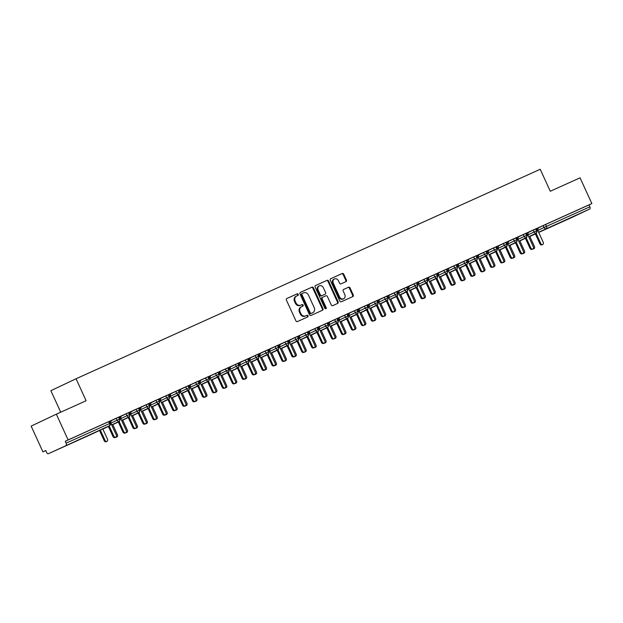 <?xml version="1.0" encoding="UTF-8"?>
<svg xmlns="http://www.w3.org/2000/svg" width="623" height="623" viewBox="0 0 623 623"><rect width="100%" height="100%" fill="white"/><g stroke="black" fill="none" stroke-linecap="round" stroke-linejoin="round"><path stroke-width="0.93" d="M298.261 294.321A0.888 0.748 64.6 0 0 297.21 293.822L286.853 298.495A1.269 1.067 64.6 0 0 286.409 300.091L295.917 320.861A1.269 1.067 64.6 0 0 297.42 321.569L307.77 316.897A0.888 0.748 64.6 0 0 307.03 315.285L305.691 315.884A4.057 3.419 64.6 0 1 300.886 313.603L300.091 311.874A4.057 3.419 64.6 0 1 301.47 306.796A4.057 3.419 64.6 0 1 301.516 306.773L302.856 306.166A0.888 0.748 64.6 0 0 302.124 304.554L300.777 305.153A4.057 3.419 64.6 0 1 295.972 302.871L295.177 301.143A4.057 3.419 64.6 0 1 296.556 296.065A4.057 3.419 64.6 0 1 296.61 296.042L297.95 295.434A0.888 0.748 64.6 0 0 298.261 294.321M297.428 295.668A0.888 0.748 64.6 0 0 296.579 294.118L286.72 298.565M307.256 317.13A0.888 0.748 64.6 0 0 306.407 315.581L305.691 315.884M302.342 306.399A0.888 0.748 64.6 0 0 301.493 304.849L300.777 305.153M561.128 222.224L575.208 215.698L561.128 222.224M67.175 445.141L81.255 438.623L67.175 445.141M345.983 281.627A1.269 1.067 64.6 0 0 346.427 280.031L343.756 274.206A1.269 1.067 64.6 0 0 342.253 273.489L330.758 278.683A1.269 1.067 64.6 0 0 330.743 278.683A1.269 1.067 64.6 0 0 330.307 280.272L339.815 301.041A1.269 1.067 64.6 0 0 341.318 301.758L352.82 296.571A1.269 1.067 64.6 0 0 353.264 294.975L350.048 287.935A1.269 1.067 64.6 0 0 348.545 287.219L343.623 289.446A1.269 1.067 64.6 0 0 343.608 289.446A1.269 1.067 64.6 0 0 343.172 291.034L344.776 294.523A3.395 2.858 64.6 0 1 343.623 298.767A3.395 2.858 64.6 0 1 339.558 296.883L333.297 283.208A3.395 2.858 64.6 0 1 334.45 278.964A3.395 2.858 64.6 0 1 338.515 280.856L339.558 283.13A1.269 1.067 64.6 0 0 341.061 283.847L345.983 281.627M48.384 453.715L109.422 425.774L48.384 453.715A1.939 1.044 -114.3 0 1 48.376 453.723A1.939 1.044 -114.3 0 1 46.632 452.399L45.767 450.522L42.94 451.862L31.15 426.116L56.327 414.186L68.117 439.931L65.283 441.271L66.147 443.155L109.555 423.562L108.698 421.678L65.283 441.271M56.327 414.186L86.114 400.745L76.053 378.761L540.211 169.277L550.28 191.261L580.06 177.82L591.85 203.565L68.117 439.931M313.447 287.881A1.269 1.067 64.6 0 0 311.944 287.172L300.45 292.358A1.269 1.067 64.6 0 0 299.998 293.955L309.506 314.724A1.269 1.067 64.6 0 0 311.009 315.433L322.512 310.246A1.269 1.067 64.6 0 0 322.955 308.65L313.447 287.881L312.824 288.184A1.269 1.067 64.6 0 0 311.321 287.468L300.317 292.436M315.604 285.521L327.098 280.327A1.269 1.067 64.6 0 1 328.601 281.043L338.11 301.812A1.269 1.067 64.6 0 1 337.682 303.401A1.269 1.067 64.6 0 0 337.682 303.401L332.744 305.628A1.269 1.067 64.6 0 1 331.241 304.912L327.387 296.493A1.269 1.067 64.6 0 0 325.884 295.777L322.621 297.249A1.269 1.067 64.6 0 0 322.169 298.845L326.187 307.614A0.888 0.748 64.6 0 1 324.824 308.229L315.152 287.11A1.269 1.067 64.6 0 1 315.588 285.529A1.269 1.067 64.6 0 0 315.588 285.529L315.604 285.521M76.053 378.761L50.868 390.691L60.719 412.2M66.007 445.359A1.939 1.044 -114.3 0 0 66.147 443.155M591.85 203.565L589.015 204.905L589.88 206.789A1.939 1.044 65.7 0 1 589.74 209.001L572.116 217.349A1.939 1.044 65.7 0 1 572.109 217.357A1.939 1.044 65.7 0 1 572.101 217.357L538.7 232.434L572.109 217.357M45.791 450.569L42.94 451.862M111.221 420.657L109.555 421.405M589.015 204.905L545.608 224.498L546.464 226.383L589.88 206.789M537.797 230.455L544.035 227.496L543.17 225.619L538.147 228.002M543.17 225.619L545.608 224.498M108.698 421.678L109.516 421.319L110.38 423.196L109.555 423.562A1.939 1.044 -114.3 0 1 109.422 425.774A1.939 1.635 64.6 0 0 109.446 425.758A1.939 1.939 0 0 0 110.38 423.196M527.868 234.933L534.106 231.982L533.241 230.097L536.45 228.641L537.306 230.526L536.411 233.064L528.686 236.724M533.241 230.097L528.218 232.48M542.742 244.481L541.924 244.87A1.62 1.363 -115.4 0 1 539.993 243.967L540.811 243.585A1.62 1.363 64.6 0 0 543.295 242.464L537.587 230.004L538.451 227.839L536.481 228.727M517.939 239.419L524.177 236.46L523.312 234.583L526.521 233.127L527.377 235.003L526.482 237.55L518.757 241.21M523.312 234.583L518.289 236.958M532.813 248.966L531.995 249.348A1.62 1.363 -115.4 0 1 530.064 248.452L530.882 248.063A1.62 1.363 64.6 0 0 533.366 246.942L527.658 234.482L528.522 232.317L526.56 233.204M508.01 243.897L514.248 240.945L513.383 239.061L516.592 237.604L517.448 239.481L516.553 242.028L508.827 245.688M513.383 239.061L508.36 241.444M522.884 253.444L522.066 253.834A1.62 1.363 -115.4 0 1 520.135 252.93L520.953 252.541A1.62 1.363 64.6 0 0 523.437 251.427L517.729 238.967L518.593 236.802L516.631 237.69M498.081 248.382L504.319 245.423L503.454 243.538L506.663 242.082L507.519 243.967L506.624 246.506L498.898 250.173M503.454 243.538L498.431 245.921M512.955 257.922L512.137 258.311A1.62 1.363 -115.4 0 1 510.206 257.416L511.024 257.026A1.62 1.363 64.6 0 0 513.508 255.905L507.8 243.445L508.672 241.28L506.701 242.168M488.152 252.86L494.389 249.901L493.525 248.024L496.733 246.568L497.59 248.445L496.695 250.991L488.969 254.651M493.525 248.024L488.502 250.399M503.026 262.408L502.208 262.797A1.62 1.363 -115.4 0 1 500.277 261.894L501.094 261.504A1.62 1.363 64.6 0 0 503.579 260.383L497.87 247.923L498.743 245.758L496.772 246.653M478.223 257.338L484.46 254.386L483.596 252.502L486.804 251.046L487.661 252.93L486.765 255.469L479.04 259.129M483.596 252.502L478.581 254.885M493.105 266.885L492.279 267.275A1.62 1.363 -115.4 0 1 490.348 266.371L491.165 265.99A1.62 1.363 64.6 0 0 493.65 264.868L487.941 252.408L488.814 250.244L486.843 251.131M468.294 261.824L474.531 258.864L473.667 256.988L476.875 255.523L477.732 257.408L476.836 259.955L469.119 263.615M473.667 256.988L466.985 260.095M483.175 271.371L482.358 271.753A1.62 1.363 -115.4 0 1 480.419 270.857L481.236 270.468A1.62 1.363 64.6 0 0 483.721 269.346L478.012 256.886L478.885 254.721L476.914 255.609M458.364 266.301L464.602 263.35L463.746 261.465L466.946 260.009L467.803 261.886L466.907 264.432L459.19 268.092M463.746 261.465L457.056 264.573M448.435 270.779L454.673 267.828L453.817 265.943L457.017 264.487L457.882 266.371L456.978 268.91L449.261 272.57M453.817 265.943L447.127 269.058M438.506 275.265L444.744 272.306L443.888 270.429L447.088 268.972L447.953 270.849L447.057 273.396L439.332 277.056M443.888 270.429L437.198 273.536M428.577 279.743L434.815 276.791L433.958 274.907L437.159 273.45L438.024 275.335L437.128 277.874A1.939 1.044 65.7 0 1 437.112 277.881L429.403 281.534M433.958 274.907L427.269 278.014M418.648 284.228L424.886 281.269L424.029 279.392L427.23 277.928L428.094 279.813L427.199 282.359L419.474 286.019M424.029 279.392L417.34 282.499M408.727 288.706L414.957 285.747L414.1 283.87L417.301 282.414L418.165 284.29L417.27 286.837L409.545 290.497M414.1 283.87L409.077 286.253M398.798 293.184L405.028 290.232L404.171 288.348L407.372 286.892L408.236 288.776L407.341 291.315L399.616 294.975M404.171 288.348L399.148 290.731M413.672 302.731L412.854 303.121A1.62 1.363 -115.4 0 1 410.923 302.225L411.741 301.836A1.62 1.363 64.6 0 0 414.217 300.714L408.517 288.254L409.381 286.089L407.411 286.977M388.869 297.669L395.107 294.71L394.242 292.833L397.443 291.377L398.307 293.254L397.412 295.8L389.687 299.461M394.242 292.833L389.219 295.209M403.743 307.217L402.925 307.606A1.62 1.363 -115.4 0 1 400.994 306.703L401.812 306.314A1.62 1.363 64.6 0 0 404.296 305.192L398.588 292.732L399.452 290.567L397.482 291.455M378.94 302.147L385.178 299.196L384.313 297.311L387.514 295.855L388.378 297.739L387.483 300.278L379.757 303.938M384.313 297.311L379.29 299.694M393.814 311.695L392.996 312.084A1.62 1.363 -115.4 0 1 391.065 311.181L391.883 310.799A1.62 1.363 64.6 0 0 394.367 309.678L388.659 297.218L389.523 295.053L387.553 295.941M369.011 306.633L375.248 303.674L374.384 301.797L377.585 300.333L378.449 302.217L377.554 304.756L369.828 308.424M374.384 301.797L369.361 304.172M383.885 316.18L383.067 316.562A1.62 1.363 -115.4 0 1 381.136 315.666L381.954 315.277A1.62 1.363 64.6 0 0 384.438 314.156L378.729 301.696L379.594 299.531L377.624 300.418M359.082 311.111L365.319 308.151L364.455 306.275L367.656 304.818L368.52 306.695L367.625 309.242L359.899 312.902M364.455 306.275L359.432 308.658M373.956 320.658L373.138 321.047A1.62 1.363 -115.4 0 1 371.207 320.144L372.024 319.755A1.62 1.363 64.6 0 0 374.509 318.633L368.8 306.173L369.665 304.008L367.695 304.904M349.153 315.588L355.39 312.637L354.526 310.752L357.734 309.296L358.591 311.181L357.695 313.719L349.97 317.38M354.526 310.752L347.844 313.86M364.027 325.136L363.209 325.525A1.62 1.363 -115.4 0 1 361.278 324.622L362.095 324.24A1.62 1.363 64.6 0 0 364.58 323.119L358.871 310.659L359.736 308.494L357.773 309.382M339.224 320.074L345.461 317.115L344.597 315.238L347.805 313.782L348.662 315.659L347.766 318.205L340.041 321.865M344.597 315.238L337.915 318.345M329.294 324.552L335.532 321.6L334.668 319.716L337.876 318.26L338.733 320.136L337.837 322.683L330.112 326.343M334.668 319.716L327.986 322.823M319.365 329.037L325.603 326.078L324.739 324.194L327.947 322.737L328.804 324.622L327.908 327.161L320.183 330.829M324.739 324.194L318.057 327.309M309.436 333.515L315.674 330.556L314.81 328.679L318.018 327.223L318.875 329.1L317.979 331.646L310.254 335.306M314.81 328.679L308.128 331.786M299.507 337.993L305.745 335.042L304.881 333.157L308.089 331.701L308.946 333.585L308.05 336.124A1.939 1.044 65.7 0 1 308.042 336.132L300.325 339.784M304.881 333.157L298.199 336.264M289.578 342.479L295.816 339.519L294.959 337.643L298.16 336.179L299.017 338.063L298.121 340.61L290.404 344.27M294.959 337.643L288.27 340.75M279.649 346.956L285.887 344.005L285.03 342.12L288.231 340.664L289.095 342.541L288.192 345.087L280.475 348.748M285.03 342.12L280.007 344.503M269.72 351.434L275.958 348.483L275.101 346.598L278.302 345.142L279.166 347.027L278.263 349.565L270.546 353.225M275.101 346.598L270.078 348.981M284.602 360.982L283.784 361.371A1.62 1.363 -115.4 0 1 281.845 360.476L282.663 360.086A1.62 1.363 64.6 0 0 285.147 358.965L279.447 346.505L280.311 344.34L278.341 345.228M259.791 355.92L266.029 352.961L265.172 351.084L268.373 349.628L269.237 351.504L268.342 354.051A1.939 1.044 65.7 0 1 268.326 354.051L260.616 357.711M265.172 351.084L260.149 353.459M274.673 365.467L273.855 365.857A1.62 1.363 -115.4 0 1 271.916 364.953L272.742 364.564A1.62 1.363 64.6 0 0 275.218 363.443L269.518 350.983L270.382 348.818L268.412 349.713M249.862 360.398L256.1 357.446L255.243 355.562L258.444 354.105L259.308 355.99L258.413 358.529A1.939 1.044 65.7 0 1 258.397 358.536L250.687 362.189M255.243 355.562L250.22 357.945M264.744 369.945L263.926 370.335A1.62 1.363 -115.4 0 1 261.995 369.431L262.813 369.05A1.62 1.363 64.6 0 0 265.289 367.928L259.589 355.468L260.453 353.303L258.483 354.191M239.941 364.883L246.171 361.924L245.314 360.047L248.515 358.583L249.379 360.468L248.484 363.014A1.939 1.044 65.7 0 1 248.468 363.014L240.758 366.674M245.314 360.047L240.291 362.422M254.815 374.431L253.997 374.812A1.62 1.363 -115.4 0 1 252.066 373.917L252.883 373.527A1.62 1.363 64.6 0 0 255.36 372.406L249.659 359.946L250.524 357.781L248.554 358.669M230.012 369.361L236.242 366.402L235.385 364.525L238.586 363.069L239.45 364.946L238.554 367.492A1.939 1.044 65.7 0 1 238.539 367.5L230.829 371.152M235.385 364.525L230.362 366.908M244.886 378.909L244.068 379.298A1.62 1.363 -115.4 0 1 242.137 378.395L242.954 378.005A1.62 1.363 64.6 0 0 245.431 376.892L239.73 364.424L240.595 362.267L238.625 363.154M220.083 373.839L226.32 370.887L225.456 369.003L228.657 367.547L229.521 369.431L228.625 371.97A1.939 1.044 65.7 0 1 228.61 371.978L220.9 375.63M225.456 369.003L218.766 372.11M234.957 383.386L234.139 383.776A1.62 1.363 -115.4 0 1 232.208 382.88L233.025 382.491A1.62 1.363 64.6 0 0 235.51 381.369L229.801 368.909L230.666 366.745L228.696 367.632M210.153 378.325L216.391 375.365L215.527 373.489L218.728 372.032L219.592 373.909L218.696 376.456A1.939 1.044 65.7 0 1 218.681 376.456L210.971 380.116M215.527 373.489L208.837 376.596M200.224 382.802L206.462 379.851L205.598 377.966L208.798 376.51L209.663 378.395L208.767 380.933A1.939 1.044 65.7 0 1 208.76 380.941L201.042 384.593M205.598 377.966L198.908 381.074M190.295 387.288L196.533 384.329L195.669 382.452L198.869 380.988L199.734 382.872L198.838 385.411A1.939 1.044 65.7 0 1 198.83 385.419L191.113 389.079M195.669 382.452L188.987 385.559M180.366 391.766L186.604 388.807L185.74 386.93L188.948 385.473L189.805 387.35L188.909 389.897A1.939 1.044 65.7 0 1 188.901 389.905L181.184 393.557M185.74 386.93L179.058 390.037M170.437 396.244L176.675 393.292L175.811 391.408L179.019 389.951L179.876 391.836L178.98 394.375A1.939 1.044 65.7 0 1 178.972 394.382L171.255 398.035M175.811 391.408L169.129 394.515M160.508 400.729L166.746 397.77L165.882 395.893L169.09 394.437L169.947 396.314L169.051 398.86A1.939 1.044 65.7 0 1 169.043 398.86L161.326 402.52M165.882 395.893L159.2 399M150.579 405.207L156.817 402.256L155.952 400.371L159.161 398.915L160.018 400.791L159.122 403.338A1.939 1.044 65.7 0 1 159.114 403.346L151.397 406.998M155.952 400.371L150.93 402.754M140.65 409.693L146.888 406.733L146.023 404.849L149.232 403.393L150.088 405.277L149.193 407.816A1.939 1.044 65.7 0 1 149.185 407.824L141.468 411.484M146.023 404.849L141 407.232M155.524 419.232L154.706 419.622A1.62 1.363 -115.4 0 1 152.775 418.726L153.593 418.337A1.62 1.363 64.6 0 0 156.077 417.215L150.369 404.755L151.241 402.59L149.271 403.478M130.721 414.17L136.959 411.211L136.094 409.334L139.303 407.878L140.159 409.755L139.264 412.301A1.939 1.044 65.7 0 1 139.256 412.301L131.539 415.962M136.094 409.334L131.079 411.717M145.603 423.718L144.777 424.107A1.62 1.363 -115.4 0 1 142.846 423.204L143.664 422.815A1.62 1.363 64.6 0 0 146.148 421.693L140.44 409.233L141.312 407.068L139.342 407.964M120.792 418.648L127.03 415.697L126.173 413.812L129.374 412.356L130.23 414.24L129.335 416.779A1.939 1.044 65.7 0 1 129.327 416.787L121.617 420.439M126.173 413.812L121.15 416.195M135.674 428.196L134.856 428.585A1.62 1.363 -115.4 0 1 132.917 427.682L133.735 427.3A1.62 1.363 64.6 0 0 136.219 426.179L130.519 413.719L131.383 411.554L129.413 412.442M110.863 423.134L117.101 420.175L116.244 418.298L119.445 416.834L120.309 418.718L119.406 421.265A1.939 1.044 65.7 0 1 119.398 421.265L111.688 424.925M116.244 418.298L111.221 420.673M121.15 416.172L119.484 416.919M108.402 426.475L102.873 429.099M118.674 417.176L119.538 419.053A1.939 1.044 65.7 0 1 119.406 421.265M118.331 421.997L112.802 424.621M128.603 412.691L129.467 414.575A1.939 1.044 65.7 0 1 129.335 416.779M128.26 417.511L122.731 420.136M138.532 408.213L139.396 410.098A1.939 1.044 65.7 0 1 139.264 412.301M138.189 413.033L132.66 415.658M148.461 403.735L149.318 405.612A1.939 1.044 65.7 0 1 149.193 407.816M148.118 408.556L142.589 411.172M158.39 399.25L159.247 401.134A1.939 1.044 65.7 0 1 159.122 403.338M158.047 404.07L152.518 406.694M168.319 394.772L169.176 396.649A1.939 1.044 65.7 0 1 169.051 398.86M167.976 399.592L162.447 402.217M178.248 390.294L179.105 392.171A1.939 1.044 65.7 0 1 178.98 394.375M177.905 395.114L172.376 397.731M188.177 385.808L189.034 387.693A1.939 1.044 65.7 0 1 188.909 389.897M187.834 390.629L182.298 393.253M198.106 381.331L198.963 383.207A1.939 1.044 65.7 0 1 198.838 385.411M197.764 386.151L192.227 388.775M208.035 376.845L208.892 378.729A1.939 1.044 65.7 0 1 208.767 380.933M207.693 381.665L202.156 384.29M217.957 372.367L218.821 374.244A1.939 1.044 65.7 0 1 218.696 376.456M217.622 377.188L212.085 379.812M227.886 367.889L228.75 369.766A1.939 1.044 65.7 0 1 228.625 371.97M227.551 372.71L222.014 375.326M237.815 363.404L238.679 365.288A1.939 1.044 65.7 0 1 238.554 367.492M237.48 368.224L231.943 370.849M247.744 358.926L248.608 360.803A1.939 1.044 65.7 0 1 248.484 363.014M247.409 363.746L241.872 366.371M257.673 354.44L258.537 356.325A1.939 1.044 65.7 0 1 258.413 358.529M257.338 359.261L251.801 361.885M267.602 349.962L268.466 351.847A1.939 1.044 65.7 0 1 268.342 354.051M267.267 354.783L261.73 357.407M277.531 345.485L278.395 347.361A1.939 1.044 65.7 0 1 278.263 349.565A1.939 1.044 65.7 0 1 278.255 349.573A1.939 1.635 64.6 0 1 275.958 348.483L279.166 347.027M277.196 350.305L271.659 352.922M287.46 340.999L288.324 342.884A1.939 1.044 65.7 0 1 288.192 345.087A1.939 1.044 65.7 0 1 288.184 345.095A1.939 1.635 64.6 0 1 285.887 344.005L289.095 342.541M287.117 345.82L281.588 348.444M297.389 336.521L298.253 338.398A1.939 1.044 65.7 0 1 298.121 340.61A1.939 1.044 65.7 0 1 298.113 340.61A1.939 1.635 64.6 0 1 295.816 339.519L299.017 338.063M297.046 341.342L291.517 343.966M307.318 332.036L308.183 333.92A1.939 1.044 65.7 0 1 308.05 336.124M306.975 336.856L301.446 339.48M317.247 327.558L318.104 329.442A1.939 1.044 65.7 0 1 317.979 331.646A1.939 1.044 65.7 0 1 317.971 331.646A1.939 1.635 64.6 0 1 315.674 330.556L318.875 329.1M316.905 332.378L311.375 335.003M327.176 323.08L328.033 324.957A1.939 1.044 65.7 0 1 327.908 327.161A1.939 1.044 65.7 0 1 327.9 327.168A1.939 1.635 64.6 0 1 325.603 326.078L328.804 324.622M326.834 327.9L321.304 330.517M337.105 318.594L337.962 320.479A1.939 1.044 65.7 0 1 337.837 322.683A1.939 1.044 65.7 0 1 337.83 322.691A1.939 1.635 64.6 0 1 335.532 321.6L338.733 320.136M336.763 323.415L331.234 326.039M347.034 314.117L347.891 315.993A1.939 1.044 65.7 0 1 347.766 318.205A1.939 1.044 65.7 0 1 347.759 318.205A1.939 1.635 64.6 0 1 345.461 317.115L348.662 315.659M346.692 318.937L341.163 321.561M356.963 309.639L357.82 311.516A1.939 1.044 65.7 0 1 357.695 313.719A1.939 1.044 65.7 0 1 357.688 313.727A1.939 1.635 64.6 0 1 355.39 312.637L358.591 311.181M356.621 314.459L351.084 317.076M366.892 305.153L367.749 307.038A1.939 1.044 65.7 0 1 367.625 309.242A1.939 1.044 65.7 0 1 367.617 309.249A1.939 1.635 64.6 0 1 365.319 308.151L368.52 306.695M366.55 309.974L361.013 312.598M376.822 300.675L377.678 302.552A1.939 1.044 65.7 0 1 377.554 304.756A1.939 1.044 65.7 0 1 377.546 304.764A1.939 1.635 64.6 0 1 375.248 303.674L378.449 302.217M376.479 305.496L370.942 308.12M386.743 296.19L387.607 298.074A1.939 1.044 65.7 0 1 387.483 300.278A1.939 1.044 65.7 0 1 387.467 300.286A1.939 1.635 64.6 0 1 385.178 299.196L388.378 297.739M386.408 301.01L380.871 303.635M396.672 291.712L397.536 293.589A1.939 1.044 65.7 0 1 397.412 295.8A1.939 1.044 65.7 0 1 397.396 295.8A1.939 1.635 64.6 0 1 395.107 294.71L398.307 293.254M396.337 296.532L390.8 299.157M406.601 287.234L407.465 289.111A1.939 1.044 65.7 0 1 407.341 291.315A1.939 1.044 65.7 0 1 407.325 291.323A1.939 1.635 64.6 0 1 405.028 290.232L408.236 288.776M406.266 292.055L400.729 294.671M416.53 282.749L417.394 284.633A1.939 1.044 65.7 0 1 417.27 286.837A1.939 1.044 65.7 0 1 417.254 286.845A1.939 1.635 64.6 0 1 414.957 285.747L418.165 284.29M416.195 287.569L410.658 290.193M426.459 278.271L427.323 280.148A1.939 1.044 65.7 0 1 427.199 282.359A1.939 1.044 65.7 0 1 427.183 282.359A1.939 1.635 64.6 0 1 424.886 281.269L428.094 279.813M426.124 283.091L420.587 285.716M436.388 273.785L437.253 275.67A1.939 1.044 65.7 0 1 437.128 277.874M436.053 278.606L430.516 281.23M446.317 269.307L447.182 271.192A1.939 1.044 65.7 0 1 447.057 273.396A1.939 1.044 65.7 0 1 447.041 273.396A1.939 1.635 64.6 0 1 444.744 272.306L447.953 270.849M445.982 274.128L440.445 276.752M456.246 264.83L457.111 266.706A1.939 1.044 65.7 0 1 456.978 268.91A1.939 1.044 65.7 0 1 456.971 268.918A1.939 1.635 64.6 0 1 454.673 267.828L457.882 266.371M455.904 269.65L450.374 272.267M466.175 260.344L467.04 262.228A1.939 1.044 65.7 0 1 466.907 264.432A1.939 1.044 65.7 0 1 466.9 264.44A1.939 1.635 64.6 0 1 464.602 263.35L467.803 261.886M465.833 265.164L460.304 267.789M476.104 255.866L476.969 257.743A1.939 1.044 65.7 0 1 476.836 259.955A1.939 1.044 65.7 0 1 476.829 259.955A1.939 1.635 64.6 0 1 474.531 258.864L477.732 257.408M475.762 260.687L470.233 263.311M486.033 251.381L486.89 253.265A1.939 1.044 65.7 0 1 486.765 255.469A1.939 1.044 65.7 0 1 486.758 255.477A1.939 1.635 64.6 0 1 484.46 254.386L487.661 252.93M485.691 256.201L480.162 258.825M495.963 246.903L496.819 248.787A1.939 1.044 65.7 0 1 496.695 250.991A1.939 1.044 65.7 0 1 496.687 250.991A1.939 1.635 64.6 0 1 494.389 249.901L497.59 248.445M495.62 251.723L490.091 254.348M505.892 242.425L506.748 244.302A1.939 1.044 65.7 0 1 506.624 246.506A1.939 1.044 65.7 0 1 506.616 246.513A1.939 1.635 64.6 0 1 504.319 245.423L507.519 243.967M505.549 247.245L500.02 249.862M515.821 237.939L516.677 239.824A1.939 1.044 65.7 0 1 516.553 242.028A1.939 1.044 65.7 0 1 516.545 242.036A1.939 1.635 64.6 0 1 514.248 240.945L517.448 239.481M515.478 242.76L509.949 245.384M525.75 233.461L526.606 235.338A1.939 1.044 65.7 0 1 526.482 237.55A1.939 1.044 65.7 0 1 526.474 237.55A1.939 1.635 64.6 0 1 524.177 236.46L527.377 235.003M525.407 238.282L519.878 240.906M535.679 228.984L536.535 230.86A1.939 1.044 65.7 0 1 536.411 233.064A1.939 1.044 65.7 0 1 536.403 233.072A1.939 1.635 64.6 0 1 534.106 231.982L537.306 230.526M296.509 296.089L295.98 296.338A4.057 3.419 64.6 0 0 295.925 296.361A4.057 3.419 64.6 0 0 294.547 301.439L295.177 301.143M300.154 305.457A4.057 3.419 64.6 0 1 295.341 303.167L294.547 301.439M301.423 306.82L300.893 307.069A4.057 3.419 64.6 0 0 300.839 307.092A4.057 3.419 64.6 0 0 299.461 312.17L300.091 311.874M305.06 316.188A4.057 3.419 64.6 0 1 300.255 313.899L299.461 312.17M322.021 310.472A1.269 1.067 64.6 0 0 322.332 308.953L312.824 288.184M302.256 293.488A0.888 0.748 64.6 0 0 301.945 294.609L310.293 312.839A0.888 0.748 64.6 0 0 311.344 313.338L312.762 312.699A4.057 3.419 64.6 0 0 312.808 312.676A4.057 3.419 64.6 0 0 314.187 307.598L308.478 295.138A4.057 3.419 64.6 0 0 303.674 292.849L302.256 293.488M301.618 293.791L301.633 293.791A0.888 0.748 64.6 0 0 301.314 294.905L301.945 294.609M312.224 312.948A4.057 3.419 64.6 0 1 312.178 312.972A4.057 3.419 64.6 0 1 312.131 312.995L310.713 313.634A0.888 0.748 64.6 0 1 309.662 313.135L301.314 294.905M315.472 285.591L327.098 280.327M337.168 303.627A1.269 1.067 64.6 0 0 337.487 302.108L327.978 281.339A1.269 1.067 64.6 0 0 326.475 280.63M321.974 297.553L321.99 297.545A1.269 1.067 64.6 0 0 321.546 299.141L325.556 307.91L326.187 307.614M325.525 308.782A0.888 0.748 64.6 0 0 325.556 307.91M323.384 287.748A3.395 2.858 64.6 0 0 319.326 285.856A3.395 2.858 64.6 0 0 318.174 290.1L320.378 294.92A1.269 1.067 64.6 0 0 321.881 295.637L325.144 294.165A1.269 1.067 64.6 0 0 325.588 292.569L323.384 287.748M319.326 285.856L318.696 286.159A3.395 2.858 64.6 0 0 317.543 290.404L318.174 290.1M325.159 294.157L324.528 294.453A1.269 1.067 64.6 0 0 324.544 294.445A1.269 1.067 64.6 0 1 324.513 294.461L321.25 295.933A1.269 1.067 64.6 0 1 319.747 295.216L317.543 290.404M334.45 278.964L333.819 279.26A3.395 2.858 64.6 0 0 332.666 283.504L333.297 283.208M343.623 298.767L342.993 299.071A3.395 2.858 64.6 0 1 338.928 297.179L332.666 283.504M352.322 296.789A1.269 1.067 64.6 0 0 352.641 295.271L349.417 288.231A1.269 1.067 64.6 0 0 347.914 287.522L343.491 289.516M345.485 281.845A1.269 1.067 64.6 0 0 345.796 280.327L343.133 274.502A1.269 1.067 64.6 0 0 341.63 273.785L330.626 278.754M107 441.333L106.183 441.723A1.62 1.363 -115.4 0 1 104.251 440.827L105.069 440.438A1.62 1.363 64.6 0 0 107.553 439.316L102.787 428.912M100.326 430.08L105.069 440.438M99.509 430.47L104.251 440.827M115.816 437.159L114.998 437.548A1.62 1.363 -115.4 0 1 113.059 436.645L113.877 436.256A1.62 1.363 64.6 0 0 116.361 435.142L110.66 422.674L111.229 420.65M113.059 436.645L108.324 426.288M113.877 436.256L109.142 425.906M116.135 436.933A1.62 1.363 64.6 0 0 116.929 436.855L116.112 437.245A1.62 1.363 -115.4 0 1 115.426 437.346M116.929 436.855A1.62 1.363 64.6 0 0 117.482 434.838L112.716 424.434M126.064 432.455A1.62 1.363 64.6 0 0 126.858 432.378L126.041 432.759A1.62 1.363 -115.4 0 1 125.355 432.86M126.858 432.378A1.62 1.363 64.6 0 0 127.404 430.353L122.645 419.957M135.993 427.97A1.62 1.363 64.6 0 0 136.787 427.892L135.97 428.281A1.62 1.363 -115.4 0 1 135.284 428.383M136.787 427.892A1.62 1.363 64.6 0 0 137.333 425.875L132.574 415.471M145.922 423.492A1.62 1.363 64.6 0 0 146.717 423.414L145.899 423.804A1.62 1.363 -115.4 0 1 145.214 423.897M146.717 423.414A1.62 1.363 64.6 0 0 147.262 421.389L142.503 410.993M125.745 432.681L124.927 433.063A1.62 1.363 -115.4 0 1 122.988 432.167L123.806 431.778A1.62 1.363 64.6 0 0 126.29 430.657L120.589 418.197L121.158 416.164M122.988 432.167L118.253 421.81M123.806 431.778L119.071 421.421M132.917 427.682L128.182 417.332M133.735 427.3L129 416.943M142.846 423.204L138.104 412.847M143.664 422.815L138.929 412.465M152.775 418.726L148.033 408.369M153.593 418.337L148.85 407.979M155.851 419.014A1.62 1.363 64.6 0 0 156.646 418.929L155.828 419.318A1.62 1.363 -115.4 0 1 155.143 419.419M156.646 418.929A1.62 1.363 64.6 0 0 157.191 416.912L152.433 406.508M165.453 414.754L164.636 415.144A1.62 1.363 -115.4 0 1 162.704 414.24L163.522 413.851A1.62 1.363 64.6 0 0 166.006 412.738L160.298 400.278L160.866 398.245M162.704 414.24L157.962 403.891M163.522 413.851L158.779 403.502M165.78 414.529A1.62 1.363 64.6 0 0 166.575 414.451L165.757 414.84A1.62 1.363 -115.4 0 1 165.072 414.941M166.575 414.451A1.62 1.363 64.6 0 0 167.12 412.434L162.362 402.03M175.709 410.051A1.62 1.363 64.6 0 0 176.504 409.973L175.686 410.355A1.62 1.363 -115.4 0 1 175.001 410.456M176.504 409.973A1.62 1.363 64.6 0 0 177.049 407.948L172.291 397.552M185.631 405.565A1.62 1.363 64.6 0 0 186.433 405.487L185.615 405.877A1.62 1.363 -115.4 0 1 184.93 405.978M186.433 405.487A1.62 1.363 64.6 0 0 186.978 403.47L182.22 393.066M195.56 401.087A1.62 1.363 64.6 0 0 196.362 401.01L195.536 401.399A1.62 1.363 -115.4 0 1 194.859 401.492M196.362 401.01A1.62 1.363 64.6 0 0 196.907 398.985L192.149 388.588M175.382 410.277L174.565 410.666A1.62 1.363 -115.4 0 1 172.633 409.763L173.451 409.373A1.62 1.363 64.6 0 0 175.935 408.252L170.227 395.792L170.795 393.767M172.633 409.763L167.891 399.405M173.451 409.373L168.708 399.016M185.311 405.791L184.494 406.18A1.62 1.363 -115.4 0 1 182.562 405.285L183.38 404.895A1.62 1.363 64.6 0 0 185.864 403.774L180.156 391.314L180.725 389.282M182.562 405.285L177.82 394.927M183.38 404.895L178.637 394.538M195.24 401.313L194.423 401.703A1.62 1.363 -115.4 0 1 192.491 400.799L193.309 400.41A1.62 1.363 64.6 0 0 195.793 399.288L190.085 386.828L190.654 384.804M192.491 400.799L187.749 390.442M193.309 400.41L188.567 390.06M205.169 396.835L204.352 397.217A1.62 1.363 -115.4 0 1 202.42 396.321L203.238 395.932A1.62 1.363 64.6 0 0 205.722 394.811L200.014 382.351L200.583 380.318M202.42 396.321L197.678 385.964M203.238 395.932L198.496 385.575M205.489 396.61A1.62 1.363 64.6 0 0 206.291 396.524L205.465 396.913A1.62 1.363 -115.4 0 1 204.788 397.015M206.291 396.524A1.62 1.363 64.6 0 0 206.836 394.507L202.078 384.103M215.418 392.124A1.62 1.363 64.6 0 0 216.212 392.046L215.394 392.435A1.62 1.363 -115.4 0 1 214.717 392.537M216.212 392.046A1.62 1.363 64.6 0 0 216.765 390.029L211.999 379.625M225.347 387.646A1.62 1.363 64.6 0 0 226.141 387.568L225.324 387.958A1.62 1.363 -115.4 0 1 224.638 388.051M226.141 387.568A1.62 1.363 64.6 0 0 226.694 385.544L221.928 375.147M235.276 383.161A1.62 1.363 64.6 0 0 236.07 383.083L235.253 383.472A1.62 1.363 -115.4 0 1 234.567 383.573M236.07 383.083A1.62 1.363 64.6 0 0 236.623 381.066L231.857 370.662M245.205 378.683A1.62 1.363 64.6 0 0 245.999 378.605L245.182 378.994A1.62 1.363 -115.4 0 1 244.496 379.088M245.999 378.605A1.62 1.363 64.6 0 0 246.552 376.58L241.786 366.184M215.099 392.35L214.281 392.739A1.62 1.363 -115.4 0 1 212.35 391.836L213.167 391.454A1.62 1.363 64.6 0 0 215.651 390.333L209.943 377.873L210.512 375.84M212.35 391.836L207.607 381.486M213.167 391.454L208.425 381.097M225.028 387.872L224.21 388.261A1.62 1.363 -115.4 0 1 222.279 387.358L223.096 386.969A1.62 1.363 64.6 0 0 225.581 385.847L219.872 373.387L220.441 371.363M222.279 387.358L217.536 377.001M223.096 386.969L218.354 376.611M232.208 382.88L227.465 372.523M233.025 382.491L228.283 372.133M242.137 378.395L237.394 368.045M242.954 378.005L238.212 367.656M252.066 373.917L247.323 363.559M252.883 373.527L248.141 363.17M255.134 374.205A1.62 1.363 64.6 0 0 255.928 374.127L255.111 374.509A1.62 1.363 -115.4 0 1 254.425 374.61M255.928 374.127A1.62 1.363 64.6 0 0 256.481 372.102L251.715 361.698M261.995 369.431L257.252 359.082M262.813 369.05L258.07 358.692M265.063 369.719A1.62 1.363 64.6 0 0 265.857 369.641L265.04 370.031A1.62 1.363 -115.4 0 1 264.354 370.132M265.857 369.641A1.62 1.363 64.6 0 0 266.41 367.625L261.644 357.22M271.916 364.953L267.181 354.596M272.742 364.564L267.999 354.214M274.992 365.242A1.62 1.363 64.6 0 0 275.787 365.164L274.969 365.553A1.62 1.363 -115.4 0 1 274.284 365.646M275.787 365.164A1.62 1.363 64.6 0 0 276.339 363.139L271.573 352.743M281.845 360.476L277.11 350.118M282.663 360.086L277.928 349.729M284.921 360.756A1.62 1.363 64.6 0 0 285.716 360.678L284.898 361.067A1.62 1.363 -115.4 0 1 284.213 361.169M285.716 360.678A1.62 1.363 64.6 0 0 286.269 358.661L281.503 348.257M294.531 356.504L293.713 356.893A1.62 1.363 -115.4 0 1 291.774 355.99L292.592 355.601A1.62 1.363 64.6 0 0 295.076 354.487L289.376 342.019L289.944 339.994M291.774 355.99L287.039 345.64M292.592 355.601L287.857 345.251M294.85 356.278A1.62 1.363 64.6 0 0 295.645 356.2L294.827 356.59A1.62 1.363 -115.4 0 1 294.142 356.691M295.645 356.2A1.62 1.363 64.6 0 0 296.19 354.183L291.432 343.779M304.46 352.026L303.642 352.408A1.62 1.363 -115.4 0 1 301.703 351.512L302.521 351.123A1.62 1.363 64.6 0 0 305.005 350.001L299.305 337.541L299.873 335.509M301.703 351.512L296.969 341.155M302.521 351.123L297.786 340.765M304.779 351.8A1.62 1.363 64.6 0 0 305.574 351.722L304.756 352.104A1.62 1.363 -115.4 0 1 304.071 352.205M305.574 351.722A1.62 1.363 64.6 0 0 306.119 349.698L301.361 339.301M314.389 347.541L313.564 347.93A1.62 1.363 -115.4 0 1 311.632 347.027L312.45 346.645A1.62 1.363 64.6 0 0 314.934 345.524L309.226 333.064L309.795 331.031M311.632 347.027L306.89 336.677M312.45 346.645L307.715 336.288M314.708 347.315A1.62 1.363 64.6 0 0 315.503 347.237L314.685 347.626A1.62 1.363 -115.4 0 1 314 347.727M315.503 347.237A1.62 1.363 64.6 0 0 316.048 345.22L311.29 334.816M324.318 343.063L323.493 343.452A1.62 1.363 -115.4 0 1 321.561 342.549L322.379 342.159A1.62 1.363 64.6 0 0 324.863 341.038L319.155 328.578L319.724 326.553M321.561 342.549L316.819 332.191M322.379 342.159L317.637 331.81M324.638 342.837A1.62 1.363 64.6 0 0 325.432 342.759L324.614 343.148A1.62 1.363 -115.4 0 1 323.929 343.242M325.432 342.759A1.62 1.363 64.6 0 0 325.977 340.734L321.219 330.338M334.24 338.577L333.422 338.967A1.62 1.363 -115.4 0 1 331.491 338.071L332.308 337.682A1.62 1.363 64.6 0 0 334.792 336.56L329.084 324.1L329.653 322.068M331.491 338.071L326.748 327.714M332.308 337.682L327.566 327.324M334.567 338.359A1.62 1.363 64.6 0 0 335.361 338.273L334.543 338.663A1.62 1.363 -115.4 0 1 333.858 338.764M335.361 338.273A1.62 1.363 64.6 0 0 335.906 336.256L331.148 325.852M344.169 334.099L343.351 334.489A1.62 1.363 -115.4 0 1 341.42 333.585L342.237 333.196A1.62 1.363 64.6 0 0 344.721 332.082L339.013 319.622L339.582 317.59M341.42 333.585L336.677 323.236M342.237 333.196L337.495 322.846M344.496 333.873A1.62 1.363 64.6 0 0 345.29 333.796L344.472 334.185A1.62 1.363 -115.4 0 1 343.787 334.286M345.29 333.796A1.62 1.363 64.6 0 0 345.835 331.779L341.077 321.375M354.098 329.622L353.28 330.003A1.62 1.363 -115.4 0 1 351.349 329.108L352.166 328.718A1.62 1.363 64.6 0 0 354.651 327.597L348.942 315.137L349.511 313.112M351.349 329.108L346.606 318.75M352.166 328.718L347.424 318.361M354.417 329.396A1.62 1.363 64.6 0 0 355.219 329.318L354.401 329.699A1.62 1.363 -115.4 0 1 353.716 329.801M355.219 329.318A1.62 1.363 64.6 0 0 355.764 327.293L351.006 316.897M361.278 324.622L356.535 314.272M362.095 324.24L357.353 313.883M364.346 324.91A1.62 1.363 64.6 0 0 365.148 324.832L364.323 325.222A1.62 1.363 -115.4 0 1 363.645 325.323M365.148 324.832A1.62 1.363 64.6 0 0 365.693 322.815L360.935 312.411M371.207 320.144L366.464 309.787M372.024 319.755L367.282 309.405M374.275 320.432A1.62 1.363 64.6 0 0 375.077 320.354L374.252 320.744A1.62 1.363 -115.4 0 1 373.574 320.837M375.077 320.354A1.62 1.363 64.6 0 0 375.622 318.33L370.864 307.933M381.136 315.666L376.393 305.309M381.954 315.277L377.211 304.92M384.204 315.954A1.62 1.363 64.6 0 0 384.998 315.869L384.181 316.258A1.62 1.363 -115.4 0 1 383.503 316.359M384.998 315.869A1.62 1.363 64.6 0 0 385.551 313.852L380.785 303.448M391.065 311.181L386.322 300.831M391.883 310.799L387.14 300.442M394.133 311.469A1.62 1.363 64.6 0 0 394.927 311.391L394.11 311.78A1.62 1.363 -115.4 0 1 393.425 311.882M394.927 311.391A1.62 1.363 64.6 0 0 395.48 309.374L390.714 298.97M400.994 306.703L396.251 296.346M401.812 306.314L397.069 295.956M404.062 306.991A1.62 1.363 64.6 0 0 404.857 306.913L404.039 307.295A1.62 1.363 -115.4 0 1 403.354 307.396M404.857 306.913A1.62 1.363 64.6 0 0 405.409 304.888L400.644 294.492M410.923 302.225L406.18 291.868M411.741 301.836L406.998 291.478M413.991 302.505A1.62 1.363 64.6 0 0 414.786 302.428L413.968 302.817A1.62 1.363 -115.4 0 1 413.283 302.918M414.786 302.428A1.62 1.363 64.6 0 0 415.339 300.411L410.573 290.007M423.601 298.253L422.783 298.643A1.62 1.363 -115.4 0 1 420.852 297.739L421.67 297.35A1.62 1.363 64.6 0 0 424.146 296.236L418.446 283.769L419.014 281.744M420.852 297.739L416.109 287.382M421.67 297.35L416.927 287.001M423.92 298.028A1.62 1.363 64.6 0 0 424.715 297.95L423.897 298.339A1.62 1.363 -115.4 0 1 423.212 298.433M424.715 297.95A1.62 1.363 64.6 0 0 425.268 295.925L420.502 285.529M433.53 293.776L432.712 294.157A1.62 1.363 -115.4 0 1 430.781 293.262L431.599 292.872A1.62 1.363 64.6 0 0 434.075 291.751L428.375 279.291L428.943 277.258M430.781 293.262L426.039 282.904M431.599 292.872L426.856 282.515M433.849 293.55A1.62 1.363 64.6 0 0 434.644 293.472L433.826 293.854A1.62 1.363 -115.4 0 1 433.141 293.955M434.644 293.472A1.62 1.363 64.6 0 0 435.197 291.447L430.431 281.043M443.459 289.29L442.642 289.679A1.62 1.363 -115.4 0 1 440.702 288.776L441.528 288.394A1.62 1.363 64.6 0 0 444.004 287.273L438.304 274.813L438.872 272.781M440.702 288.776L435.968 278.426M441.528 288.394L436.785 278.037M443.778 289.064A1.62 1.363 64.6 0 0 444.573 288.986L443.755 289.376A1.62 1.363 -115.4 0 1 443.07 289.477M444.573 288.986A1.62 1.363 64.6 0 0 445.126 286.969L440.36 276.565M453.388 284.812L452.571 285.202A1.62 1.363 -115.4 0 1 450.631 284.298L451.457 283.909A1.62 1.363 64.6 0 0 453.933 282.787L448.233 270.327L448.801 268.303M450.631 284.298L445.897 273.941M451.457 283.909L446.714 273.559M453.708 284.586A1.62 1.363 64.6 0 0 454.502 284.509L453.684 284.898A1.62 1.363 -115.4 0 1 452.999 284.991M454.502 284.509A1.62 1.363 64.6 0 0 455.055 282.484L450.289 272.087M463.317 280.327L462.5 280.716A1.62 1.363 -115.4 0 1 460.561 279.82L461.378 279.431A1.62 1.363 64.6 0 0 463.862 278.31L458.162 265.85L458.73 263.817M460.561 279.82L455.826 269.463M461.378 279.431L456.643 269.074M463.637 280.101A1.62 1.363 64.6 0 0 464.431 280.023L463.613 280.412A1.62 1.363 -115.4 0 1 462.928 280.514M464.431 280.023A1.62 1.363 64.6 0 0 464.976 278.006L460.218 267.602M473.246 275.849L472.429 276.238A1.62 1.363 -115.4 0 1 470.49 275.335L471.307 274.945A1.62 1.363 64.6 0 0 473.792 273.832L468.091 261.364L468.66 259.339M470.49 275.335L465.755 264.985M471.307 274.945L466.572 264.596M473.566 275.623A1.62 1.363 64.6 0 0 474.36 275.545L473.542 275.934A1.62 1.363 -115.4 0 1 472.857 276.036M474.36 275.545A1.62 1.363 64.6 0 0 474.905 273.528L470.147 263.124M480.419 270.857L475.676 260.5M481.236 270.468L476.502 260.11M483.495 271.145A1.62 1.363 64.6 0 0 484.289 271.067L483.471 271.449A1.62 1.363 -115.4 0 1 482.786 271.55M484.289 271.067A1.62 1.363 64.6 0 0 484.834 269.043L480.076 258.646M490.348 266.371L485.605 256.022M491.165 265.99L486.431 255.632M493.424 266.66A1.62 1.363 64.6 0 0 494.218 266.582L493.4 266.971A1.62 1.363 -115.4 0 1 492.715 267.072M494.218 266.582A1.62 1.363 64.6 0 0 494.763 264.565L490.005 254.161M500.277 261.894L495.534 251.536M501.094 261.504L496.352 251.155M503.353 262.182A1.62 1.363 64.6 0 0 504.147 262.104L503.329 262.493A1.62 1.363 -115.4 0 1 502.644 262.587M504.147 262.104A1.62 1.363 64.6 0 0 504.692 260.079L499.934 249.683M510.206 257.416L505.463 247.058M511.024 257.026L506.281 246.669M513.282 257.704A1.62 1.363 64.6 0 0 514.076 257.618L513.259 258.008A1.62 1.363 -115.4 0 1 512.573 258.109M514.076 257.618A1.62 1.363 64.6 0 0 514.621 255.601L509.863 245.197M520.135 252.93L515.392 242.581M520.953 252.541L516.21 242.191M523.203 253.218A1.62 1.363 64.6 0 0 524.005 253.14L523.188 253.53A1.62 1.363 -115.4 0 1 522.502 253.631M524.005 253.14A1.62 1.363 64.6 0 0 524.55 251.124L519.792 240.719M530.064 248.452L525.321 238.095M530.882 248.063L526.139 237.706M533.132 248.741A1.62 1.363 64.6 0 0 533.934 248.663L533.117 249.044A1.62 1.363 -115.4 0 1 532.431 249.145M533.934 248.663A1.62 1.363 64.6 0 0 534.479 246.638L529.721 236.242M539.993 243.967L535.25 233.617M540.811 243.585L536.068 233.228M296.579 294.118L297.21 293.822M306.407 315.581L307.03 315.285M301.493 304.849L302.124 304.554M48.376 453.723L91.783 434.13A1.939 1.044 -114.3 0 0 91.783 434.13A1.939 1.044 -114.3 0 0 91.791 434.122A1.939 1.635 64.6 0 0 91.838 434.099M589.74 209.001L538.615 232.247M535.336 233.804L529.799 236.421M529.815 236.444L535.391 233.929L529.815 236.444M546.464 226.383A1.939 1.044 65.7 0 1 546.332 228.594A1.939 1.635 64.6 0 1 544.035 227.496L546.464 226.383M120.309 418.718L117.101 420.175A1.939 1.635 64.6 0 0 119.398 421.265M130.23 414.24L127.03 415.697A1.939 1.635 64.6 0 0 129.327 416.787M140.159 409.755L136.959 411.211A1.939 1.635 64.6 0 0 139.256 412.301M150.088 405.277L146.888 406.733A1.939 1.635 64.6 0 0 149.185 407.824M160.018 400.791L156.817 402.256A1.939 1.635 64.6 0 0 159.114 403.346M169.947 396.314L166.746 397.77A1.939 1.635 64.6 0 0 169.043 398.86M179.876 391.836L176.675 393.292A1.939 1.635 64.6 0 0 178.972 394.382M189.805 387.35L186.604 388.807A1.939 1.635 64.6 0 0 188.901 389.905M199.734 382.872L196.533 384.329A1.939 1.635 64.6 0 0 198.83 385.419M209.663 378.395L206.462 379.851A1.939 1.635 64.6 0 0 208.76 380.941M219.592 373.909L216.391 375.365A1.939 1.635 64.6 0 0 218.681 376.456M229.521 369.431L226.32 370.887A1.939 1.635 64.6 0 0 228.61 371.978M239.45 364.946L236.242 366.402A1.939 1.635 64.6 0 0 238.539 367.5M249.379 360.468L246.171 361.924A1.939 1.635 64.6 0 0 248.468 363.014M259.308 355.99L256.1 357.446A1.939 1.635 64.6 0 0 258.397 358.536M269.237 351.504L266.029 352.961A1.939 1.635 64.6 0 0 268.326 354.051M308.946 333.585L305.745 335.042A1.939 1.635 64.6 0 0 308.042 336.132M438.024 275.335L434.815 276.791A1.939 1.635 64.6 0 0 437.112 277.881M295.341 303.167L295.972 302.871M300.255 313.899L300.886 313.603M322.332 308.953L322.955 308.65M311.321 287.468L311.944 287.172M309.662 313.135L310.293 312.839M310.713 313.634L311.344 313.338M312.131 312.995L312.762 312.699M327.978 281.339L328.601 281.043M337.487 302.108L338.11 301.812M321.546 299.141L322.169 298.845M319.747 295.216L320.378 294.92M321.25 295.933L321.881 295.637M324.513 294.461L325.144 294.165M338.928 297.179L339.558 296.883M347.914 287.522L348.545 287.219M349.417 288.231L350.048 287.935M352.641 295.271L353.264 294.975M341.63 273.785L342.253 273.489M343.133 274.502L343.756 274.206M345.796 280.327L346.427 280.031M91.783 434.13A1.939 1.939 0 0 0 91.815 434.114L109.446 425.758M295.925 296.361L296.556 296.065M300.839 307.092L301.47 306.796M312.178 312.972L312.808 312.676"/></g></svg>
